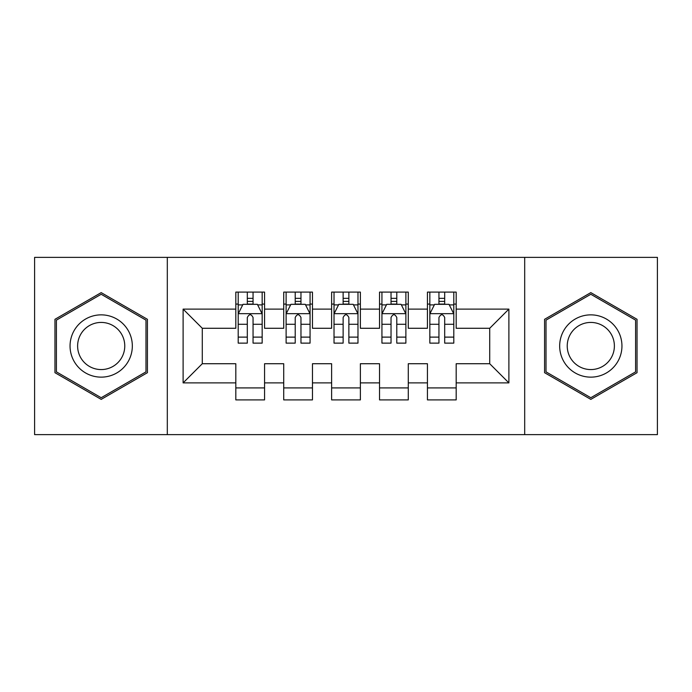 <?xml version="1.0" encoding="UTF-8"?>
<svg xmlns="http://www.w3.org/2000/svg" width="692" height="692" viewBox="0 0 692 692"><rect width="100%" height="100%" fill="white"/><g stroke="black" fill="none" stroke-linecap="round" stroke-linejoin="round"><path stroke-width="1.04" d="M524.692 434.628L657.4 434.628L657.4 257.372L524.692 257.372L524.692 434.628L167.308 434.628L167.308 257.372L34.6 257.372L34.6 434.628L167.308 434.628M524.692 257.372L167.308 257.372M183.112 382.892L183.112 309.108L235.816 309.108L235.816 328.276L202.28 328.276L202.28 363.724L183.112 382.892L235.816 382.892L235.816 399.898L264.56 399.898L264.56 382.892L283.72 382.892L283.72 399.898L312.464 399.898L312.464 382.892L331.624 382.892L331.624 399.898L360.376 399.898L360.376 382.892L379.536 382.892L379.536 399.898L408.28 399.898L408.28 382.892L427.44 382.892L427.44 399.898L456.184 399.898L456.184 363.724L489.72 363.724L489.72 328.276L456.184 328.276L456.184 309.108L508.888 309.108L508.888 382.892L456.184 382.892M456.184 309.108L456.184 292.102L427.44 292.102L427.44 309.108L408.28 309.108L408.28 292.102L379.536 292.102L379.536 309.108L360.376 309.108L360.376 292.102L331.624 292.102L331.624 309.108L312.464 309.108L312.464 292.102L283.72 292.102L283.72 309.108L264.56 309.108L264.56 292.102L235.816 292.102L235.816 309.108M408.28 382.892L408.28 363.724L427.44 363.724L427.44 382.892M508.888 309.108L489.72 328.276M360.376 382.892L360.376 363.724L379.536 363.724L379.536 382.892M427.44 309.108L427.44 328.276L408.28 328.276L408.28 309.108M312.464 382.892L312.464 363.724L331.624 363.724L331.624 382.892M379.536 309.108L379.536 328.276L360.376 328.276L360.376 309.108M264.56 382.892L264.56 363.724L283.72 363.724L283.72 382.892M331.624 309.108L331.624 328.276L312.464 328.276L312.464 309.108M202.28 363.724L235.816 363.724L235.816 382.892M283.72 309.108L283.72 328.276L264.56 328.276L264.56 309.108M427.44 304.082L429.836 304.082M453.796 304.082L456.184 304.082M379.536 304.082L381.932 304.082M405.884 304.082L408.28 304.082M331.624 304.082L334.02 304.082M357.98 304.082L360.376 304.082M283.72 304.082L286.116 304.082M310.068 304.082L312.464 304.082M235.816 304.082L238.204 304.082M262.164 304.082L264.56 304.082M235.816 387.918L264.56 387.918M283.72 387.918L312.464 387.918M331.624 387.918L360.376 387.918M379.536 387.918L408.28 387.918M427.44 387.918L456.184 387.918M183.112 309.108L202.28 328.276M489.72 363.724L508.888 382.892M147.422 319.306L101.188 292.621L54.962 319.306L54.962 372.694L101.188 399.379L147.422 372.694L147.422 319.306M544.578 319.306L544.578 372.694L590.812 399.379L637.038 372.694L637.038 319.306L590.812 292.621L544.578 319.306M253.056 298.33L247.312 298.33M262.164 337.116L253.056 337.116L253.056 343.128L262.164 343.128L262.164 313.9L257.372 304.324L242.996 304.324L238.204 313.9L238.204 343.128L247.312 343.128L247.312 337.116L238.204 337.116M238.204 313.9L238.204 292.102M262.164 313.9L262.164 292.102M247.312 304.324L247.312 292.102M253.056 292.102L253.056 304.324M253.056 337.116L253.056 317.498C251.144 313.805 249.232 313.805 247.312 317.498L247.312 337.116M253.056 304.082L247.312 304.082M300.968 298.33L295.216 298.33M310.068 337.116L300.968 337.116L300.968 343.128L310.068 343.128L310.068 313.9L305.276 304.324L290.908 304.324L286.116 313.9L286.116 343.128L295.216 343.128L295.216 337.116L286.116 337.116M286.116 313.9L286.116 292.102M310.068 313.9L310.068 292.102M295.216 304.324L295.216 292.102M300.968 292.102L300.968 304.324M300.968 337.116L300.968 317.498C299.056 313.805 297.136 313.805 295.216 317.498L295.216 337.116M300.968 304.082L295.216 304.082M348.872 298.33L343.128 298.33M357.98 337.116L348.872 337.116L348.872 343.128L357.98 343.128L357.98 313.9L353.188 304.324L338.812 304.324L334.02 313.9L334.02 343.128L343.128 343.128L343.128 337.116L334.02 337.116M334.02 313.9L334.02 292.102M357.98 313.9L357.98 292.102M343.128 304.324L343.128 292.102M348.872 292.102L348.872 304.324M348.872 337.116L348.872 317.498C346.96 313.805 345.048 313.805 343.128 317.498L343.128 337.116M348.872 304.082L343.128 304.082M128.158 330.43A31.14 31.14 0 0 0 85.618 319.029A31.14 31.14 0 0 0 74.226 361.57A31.14 31.14 0 0 0 116.758 372.971A31.14 31.14 0 0 0 128.158 330.43M121.61 334.21A23.58 23.58 0 0 0 89.406 325.586A23.58 23.58 0 0 0 80.774 357.79A23.58 23.58 0 0 0 112.978 366.414A23.58 23.58 0 0 0 121.61 334.21M101.188 397.727L56.398 371.863L56.398 320.137L101.188 294.273L145.986 320.137L145.986 371.863L101.188 397.727M617.774 330.43A31.14 31.14 0 0 0 575.242 319.029A31.14 31.14 0 0 0 563.842 361.57A31.14 31.14 0 0 0 606.382 372.971A31.14 31.14 0 0 0 617.774 330.43M611.226 334.21A23.58 23.58 0 0 0 579.022 325.586A23.58 23.58 0 0 0 570.39 357.79A23.58 23.58 0 0 0 602.594 366.414A23.58 23.58 0 0 0 611.226 334.21M590.812 397.727L546.014 371.863L546.014 320.137L590.812 294.273L635.602 320.137L635.602 371.863L590.812 397.727M396.784 298.33L391.032 298.33M405.884 337.116L396.784 337.116L396.784 343.128L405.884 343.128L405.884 313.9L401.092 304.324L386.724 304.324L381.932 313.9L381.932 343.128L391.032 343.128L391.032 337.116L381.932 337.116M381.932 313.9L381.932 292.102M405.884 313.9L405.884 292.102M391.032 304.324L391.032 292.102M396.784 292.102L396.784 304.324M396.784 337.116L396.784 317.498C394.873 313.805 392.952 313.805 391.032 317.498L391.032 337.116M396.784 304.082L391.032 304.082M444.688 298.33L438.944 298.33M453.796 337.116L444.688 337.116L444.688 343.128L453.796 343.128L453.796 313.9L449.004 304.324L434.628 304.324L429.836 313.9L429.836 343.128L438.944 343.128L438.944 337.116L429.836 337.116M429.836 313.9L429.836 292.102M453.796 313.9L453.796 292.102M438.944 304.324L438.944 292.102M444.688 292.102L444.688 304.324M444.688 337.116L444.688 317.498C442.776 313.805 440.856 313.805 438.944 317.498L438.944 337.116M444.688 304.082L438.944 304.082M262.043 313.666L238.325 313.666M238.204 304.895L242.71 304.895M257.658 304.895L262.164 304.895M247.312 324.28L238.204 324.28M262.164 324.28L253.056 324.28M253.056 301.383L247.312 301.383M309.947 313.666L286.237 313.666M286.116 304.895L290.623 304.895M305.57 304.895L310.068 304.895M295.216 324.28L286.116 324.28M310.068 324.28L300.968 324.28M300.968 301.383L295.216 301.383M357.859 313.666L334.141 313.666M334.02 304.895L338.526 304.895M353.474 304.895L357.98 304.895M343.128 324.28L334.02 324.28M357.98 324.28L348.872 324.28M348.872 301.383L343.128 301.383M405.763 313.666L382.053 313.666M381.932 304.895L386.43 304.895M401.377 304.895L405.884 304.895M391.032 324.28L381.932 324.28M405.884 324.28L396.784 324.28M396.784 301.383L391.032 301.383M453.675 313.666L429.957 313.666M429.836 304.895L434.342 304.895M449.29 304.895L453.796 304.895M438.944 324.28L429.836 324.28M453.796 324.28L444.688 324.28M444.688 301.383L438.944 301.383"/></g></svg>
